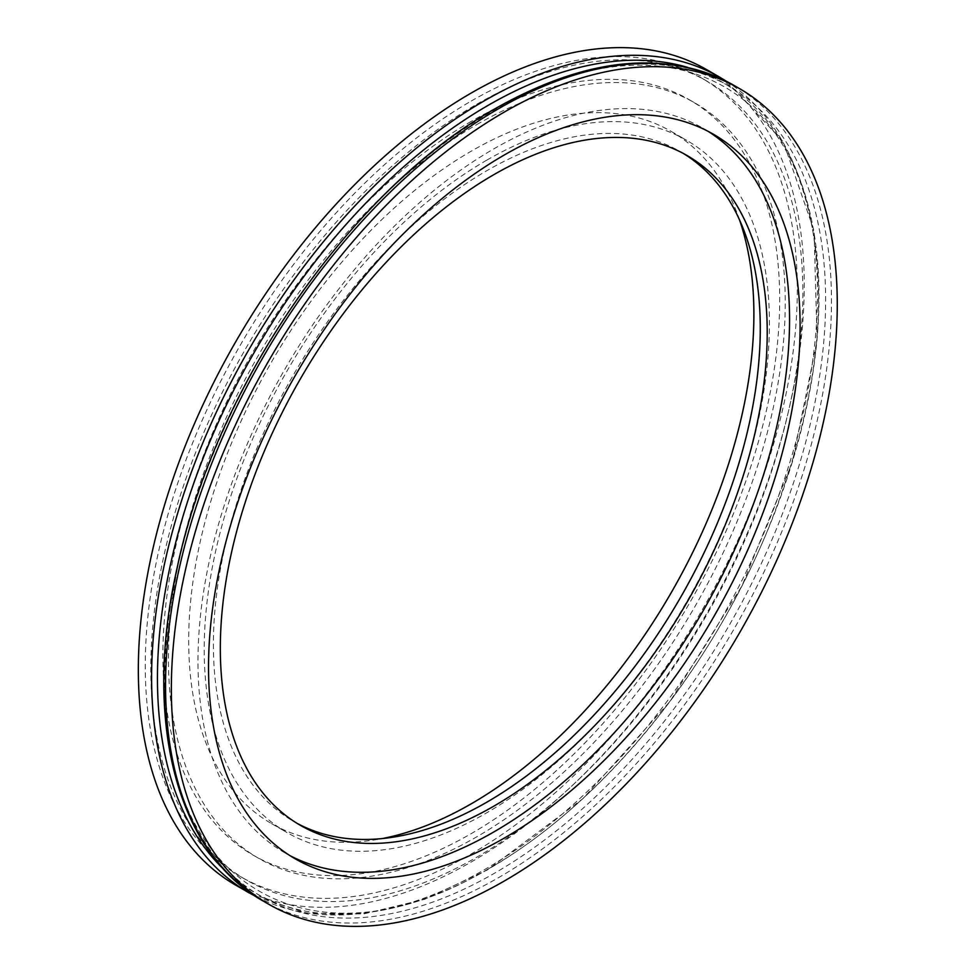 <?xml version="1.0" encoding="UTF-8"?>
<svg xmlns="http://www.w3.org/2000/svg" width="974" height="974" viewBox="0 0 974 974"><rect width="100%" height="100%" fill="white"/><g stroke="black" fill="none" stroke-linecap="round" stroke-linejoin="round"><path stroke-width="0.73" stroke-dasharray="4.87 3.65" d="M708.122 131.344A418.296 241.503 120 0 0 702.911 128.191A418.296 241.503 120 0 0 284.615 369.694A418.296 241.503 120 0 0 284.627 852.7A418.296 241.503 120 0 0 289.96 855.622M683.614 153.6A386.702 223.265 120 0 0 680.181 151.542A386.702 223.265 120 0 0 293.478 374.807A386.702 223.265 120 0 0 293.478 821.338A386.702 223.265 120 0 0 296.973 823.286M486.83 160.126A399.657 230.741 120 0 0 225.737 512.3A399.657 230.741 120 0 0 287.001 832.551A399.657 230.741 120 0 0 686.658 601.81A399.657 230.741 120 0 0 686.658 140.329A399.657 230.741 120 0 0 486.83 160.126M739.546 219.954A399.657 230.741 120 0 0 671.123 131.356A399.657 230.741 120 0 0 471.294 151.153A399.657 230.741 120 0 0 210.201 503.327A399.657 230.741 120 0 0 271.466 823.578A399.657 230.741 120 0 0 382.405 838.541M235.854 885.256A470.88 271.868 120 0 0 471.294 861.941A470.88 271.868 120 0 0 778.908 446.993A470.88 271.868 120 0 0 706.734 69.678M471.294 121.348A436.145 251.816 120 0 0 186.363 505.689A436.145 251.816 120 0 0 253.216 855.184A436.145 251.816 120 0 0 689.373 603.369A436.145 251.816 120 0 0 689.361 99.75A436.145 251.816 120 0 0 471.294 121.348M471.294 101.004A461.067 266.194 -60 0 1 701.828 78.176A461.067 266.194 -60 0 1 701.828 610.564A461.067 266.194 -60 0 1 240.761 876.758A461.067 266.194 -60 0 1 170.085 507.308A461.067 266.194 -60 0 1 471.294 101.004M476.846 124.562A436.145 251.816 -60 0 1 694.912 102.952A436.145 251.816 -60 0 1 694.912 606.583A436.145 251.816 -60 0 1 258.767 858.386A436.145 251.816 -60 0 1 191.915 508.891A436.145 251.816 -60 0 1 476.846 124.562M476.846 104.206A461.067 266.194 -60 0 1 707.368 81.378A461.067 266.194 -60 0 1 707.38 613.766A461.067 266.194 -60 0 1 246.312 879.972A461.067 266.194 -60 0 1 175.637 510.51A461.067 266.194 -60 0 1 476.846 104.206M263.09 900.987A470.88 271.868 120 0 0 498.53 877.659A470.88 271.868 120 0 0 806.143 462.723A470.88 271.868 120 0 0 733.958 85.395M494.865 109.125A467.788 270.078 120 0 0 164.082 682.044A467.788 270.078 120 0 0 494.865 873.021A467.788 270.078 120 0 0 825.635 300.102A467.788 270.078 120 0 0 494.865 109.125M687.705 67.401A467.788 270.078 -60 0 1 801.833 427.671A467.788 270.078 -60 0 1 488.23 869.198A467.788 270.078 -60 0 1 224.373 869.928M249.125 892.927A470.88 271.868 120 0 0 484.565 869.599A470.88 271.868 120 0 0 792.166 454.712A470.88 271.868 120 0 0 720.054 77.372M713.455 134.278L702.911 128.191M295.171 858.788L284.627 852.7M687.12 155.548L680.181 151.542M300.418 825.343L293.478 821.338M488.887 868.564C319.679 969.727 170.706 892.659 164.776 701.195C161.392 582.89 197.905 460.434 274.315 333.826C343.128 225.164 422.862 146.989 513.481 99.287C644.861 31.046 762.63 67.705 802.211 187.897C832.612 283.97 820.765 398.841 766.684 532.522C707.818 674.629 599.095 805.997 488.887 868.564M726.884 81.548L783.303 141.839L814.081 230.68L817.076 340.498L792.312 462.273L741.92 585.983L670.124 701.329L582.927 798.68L487.511 869.892L424.627 899.294L363.716 913.929L306.871 913.125L256.211 896.774M271.466 823.578L287.001 832.551M671.123 131.356L686.658 140.329M253.216 855.184L258.767 858.386M689.361 99.75L694.912 102.952M240.761 876.758L246.312 879.972M701.828 78.176L707.368 81.378"/><path stroke-width="1.46" d="M504.313 838.066A418.296 241.503 -60 0 1 295.171 858.788A418.296 241.503 -60 0 1 295.159 375.781A418.296 241.503 -60 0 1 713.455 134.278A418.296 241.503 -60 0 1 777.581 469.468A418.296 241.503 -60 0 1 504.313 838.066M504.313 881.007A470.88 271.868 120 0 0 811.926 466.059A470.88 271.868 120 0 0 739.753 88.744A470.88 271.868 120 0 0 268.873 360.599A470.88 271.868 120 0 0 268.873 904.322A470.88 271.868 120 0 0 504.313 881.007M289.96 855.622A418.296 241.503 120 0 0 493.769 831.979A418.296 241.503 120 0 0 765.588 468.177A418.296 241.503 120 0 0 708.122 131.344M493.769 806.192A386.702 223.265 -60 0 1 300.418 825.343A386.702 223.265 -60 0 1 300.418 378.813A386.702 223.265 -60 0 1 687.12 155.548A386.702 223.265 -60 0 1 746.401 465.426A386.702 223.265 -60 0 1 493.769 806.192M296.973 823.286A386.702 223.265 120 0 0 486.83 802.186A386.702 223.265 120 0 0 738.511 464.574A386.702 223.265 120 0 0 683.614 153.6M382.405 838.541A399.657 230.741 120 0 0 671.123 592.837A399.657 230.741 120 0 0 739.546 219.954M249.125 892.927A470.88 271.868 120 0 1 249.161 349.155A470.88 271.868 120 0 1 720.054 77.372L706.734 69.678A470.88 271.868 120 0 0 235.854 341.533A470.88 271.868 120 0 0 235.854 885.256L256.211 896.774M733.958 85.395A470.88 271.868 120 0 0 498.53 108.723A470.88 271.868 120 0 0 190.904 523.659A470.88 271.868 120 0 0 263.09 900.987C175.929 852.262 142.74 719.226 177.134 567.866C215.254 385.887 351.541 189.066 495.583 108.431C587.225 56.821 666.679 49.15 733.958 85.395L739.753 88.744M224.373 869.928A467.788 270.078 -60 0 1 254.336 352.211A467.788 270.078 -60 0 1 687.705 67.401M268.873 904.322L263.09 900.987M720.005 77.348L726.884 81.548"/></g></svg>
